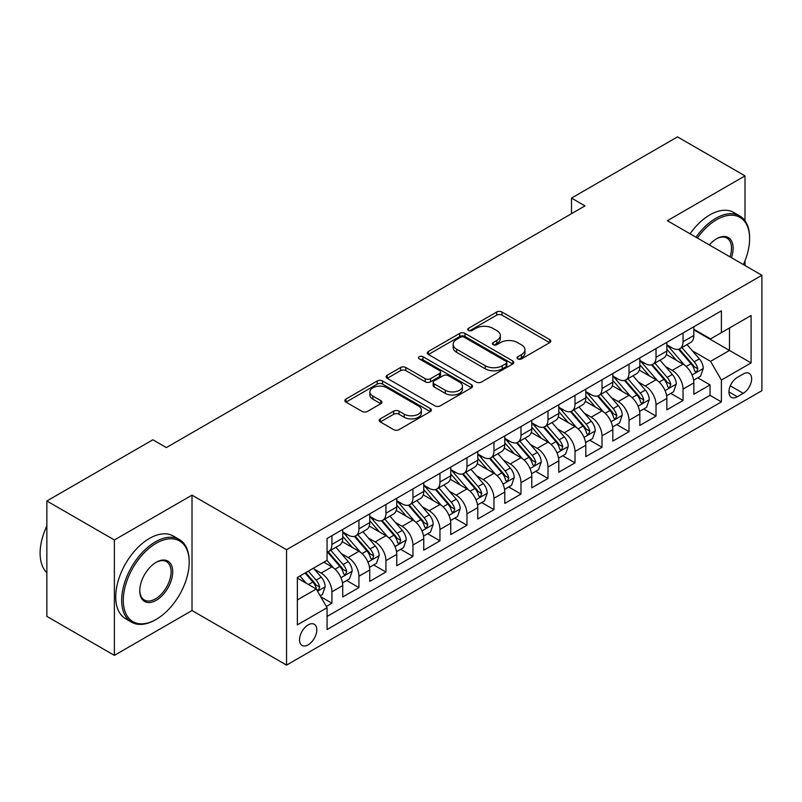 <?xml version="1.0" encoding="UTF-8"?>
<svg xmlns="http://www.w3.org/2000/svg" width="802" height="802" viewBox="0 0 802 802"><rect width="100%" height="100%" fill="white"/><g stroke="black" fill="none" stroke-linecap="round" stroke-linejoin="round"><path stroke-width="1.2" d="M517.821 358.905A2.627 1.514 0 0 0 521.531 358.905L549.701 342.644A3.749 2.165 0 0 0 550.794 341.111A3.749 2.165 0 0 0 549.701 339.577L501.982 312.028A3.749 2.165 0 0 0 496.679 312.028L468.508 328.289A2.627 1.514 0 0 0 467.746 329.361A2.627 1.514 0 0 0 468.508 330.434A2.627 1.514 0 0 0 472.218 330.434L475.867 328.329A12 6.927 0 0 1 492.829 328.329L496.809 330.625A12 6.927 0 0 1 500.328 335.527A12 6.927 0 0 1 496.809 340.419L493.17 342.524A2.627 1.514 0 0 0 492.398 343.597A2.627 1.514 0 0 0 493.17 344.67A2.627 1.514 0 0 0 496.879 344.67L500.518 342.564A12 6.927 0 0 1 517.49 342.564L521.46 344.86A12 6.927 0 0 1 524.979 349.762A12 6.927 0 0 1 521.46 354.654L517.821 356.76A2.627 1.514 0 0 0 517.049 357.832A2.627 1.514 0 0 0 517.821 358.905L517.821 356.76M308.158 644.838A12.22 7.058 120 0 0 316.138 634.071A12.22 7.058 120 0 0 314.274 624.277A12.22 7.058 120 0 0 308.158 624.878A12.22 7.058 120 0 0 300.179 635.645A12.22 7.058 120 0 0 302.043 645.44A12.22 7.058 120 0 0 308.158 644.838M380.298 418.865A3.749 2.165 0 0 0 379.196 420.398A3.749 2.165 0 0 0 380.298 421.922L393.682 429.651A3.749 2.165 0 0 0 398.985 429.651L430.273 411.596A3.749 2.165 0 0 0 431.366 410.063A3.749 2.165 0 0 0 430.273 408.529L382.554 380.98A3.749 2.165 0 0 0 377.251 380.98L345.963 399.045A3.749 2.165 0 0 0 344.87 400.569A3.749 2.165 0 0 0 345.963 402.103L362.133 411.436A3.749 2.165 0 0 0 367.436 411.436L380.83 403.707A3.749 2.165 0 0 0 381.922 402.183A3.749 2.165 0 0 0 380.83 400.649L372.81 396.018A10.025 5.794 0 0 1 369.872 391.927A10.025 5.794 0 0 1 376.058 386.574A10.025 5.794 0 0 1 386.995 387.827L418.403 405.972A10.025 5.794 0 0 1 421.341 410.063A10.025 5.794 0 0 1 415.155 415.416A10.025 5.794 0 0 1 404.218 414.153L398.985 411.135A3.749 2.165 0 0 0 393.682 411.135L380.298 418.865L380.298 421.922M192.019 495.145L114.375 539.977L46.857 500.989L46.857 616.377L114.375 655.364L192.019 610.533L286.555 665.109L286.555 549.721L192.019 495.145L192.019 610.533M745.018 220.801L745.018 175.869L667.374 220.7L761.9 275.276L286.555 549.721M745.018 175.869L677.5 136.891L571.495 198.094L571.495 213.683M46.857 500.989L152.861 439.787L166.365 447.586L584.999 205.893L571.495 198.094M476.127 382.053A3.749 2.165 0 0 0 481.431 382.053L512.719 363.998A3.749 2.165 0 0 0 513.811 362.464A3.749 2.165 0 0 0 512.719 360.93L465 333.381A3.749 2.165 0 0 0 459.696 333.381L428.408 351.446A3.749 2.165 0 0 0 427.316 352.97A3.749 2.165 0 0 0 428.408 354.504L476.127 382.053M420.318 359.466A2.627 1.514 0 0 1 422.975 359.837L422.975 356.72L471.496 384.729A3.749 2.165 0 0 1 472.589 386.263A3.749 2.165 0 0 1 471.496 387.797L440.208 405.852A3.749 2.165 0 0 1 434.905 405.852L387.186 378.303L387.186 375.246A3.749 2.165 0 0 0 386.093 376.77A3.749 2.165 0 0 0 387.186 378.303M387.186 375.246L400.579 367.517A3.749 2.165 0 0 1 405.882 367.517L425.23 378.684A3.749 2.165 0 0 0 430.534 378.684L439.416 373.562A3.749 2.165 0 0 0 440.509 372.028A3.749 2.165 0 0 0 439.416 370.494L419.266 358.865A2.627 1.514 0 0 1 418.494 357.792A2.627 1.514 0 0 1 420.118 356.399A2.627 1.514 0 0 1 422.975 356.72M326.324 606.442L331.928 603.204L320.72 596.738M314.344 569.199L321.121 573.109A15.278 8.822 60 0 1 331.928 591.826L342.725 585.58L342.725 596.969L358.935 587.615L346.644 580.518M341.351 553.601L348.128 557.52A15.278 8.822 60 0 1 358.935 576.227L369.742 569.991L369.742 581.37L385.942 572.016L373.652 564.919M368.359 538.012L375.135 541.921A15.278 8.822 60 0 1 385.942 560.638L396.749 554.403L396.749 565.781L412.95 556.428L400.659 549.33M395.366 522.413L402.143 526.333A15.278 8.822 60 0 1 412.95 545.039L423.757 538.804L423.757 550.192L439.957 540.829L427.666 533.741M422.373 506.824L429.16 510.734A15.278 8.822 60 0 1 439.957 529.45L450.764 523.215L450.764 534.593L466.964 525.24L454.684 518.142M449.381 491.225L456.168 495.145A15.278 8.822 60 0 1 466.964 513.851L477.771 507.616L477.771 519.004L493.972 509.641L481.691 502.553M476.388 475.636L483.175 479.546A15.278 8.822 60 0 1 493.972 498.263L504.779 492.027L504.779 503.405L520.989 494.052L508.699 486.954M503.405 460.047L510.182 463.957A15.278 8.822 60 0 1 520.989 482.674L531.786 476.428L531.786 487.817L547.997 478.463L535.706 471.365M530.413 444.448L537.19 448.368A15.278 8.822 60 0 1 547.997 467.075L558.793 460.839L558.793 472.218L575.004 462.864L562.713 455.767M557.42 428.859L564.197 432.769A15.278 8.822 60 0 1 575.004 451.486L585.801 445.25L585.801 456.629L602.011 447.275L589.721 440.178M584.427 413.261L591.204 417.18A15.278 8.822 60 0 1 602.011 435.887L612.818 429.651L612.818 441.04L629.019 431.676L616.728 424.589M611.435 397.672L618.212 401.581A15.278 8.822 60 0 1 629.019 420.298L639.826 414.063L639.826 425.441L656.026 416.088L643.735 408.99M638.442 382.073L645.219 385.993A15.278 8.822 60 0 1 656.026 404.699L666.833 398.464L666.833 409.852L683.033 400.489L683.033 389.11A15.278 8.822 -120 0 0 672.236 370.394L665.449 366.484M670.743 393.401L683.033 400.489M342.725 585.58A15.278 8.822 -120 0 0 331.928 566.874L323.828 562.192M369.742 569.991A15.278 8.822 -120 0 0 358.935 551.275L342.233 541.641M396.749 554.403A15.278 8.822 -120 0 0 385.942 535.686L369.241 526.042M423.757 538.804A15.278 8.822 -120 0 0 412.95 520.097L396.248 510.453M450.764 523.215A15.278 8.822 -120 0 0 439.957 504.498L423.255 494.854M477.771 507.616A15.278 8.822 -120 0 0 466.964 488.909L450.263 479.265M504.779 492.027A15.278 8.822 -120 0 0 493.972 473.31L477.27 463.666M531.786 476.428A15.278 8.822 -120 0 0 520.989 457.721L504.278 448.077M558.793 460.839A15.278 8.822 -120 0 0 547.997 442.123L531.295 432.489M585.801 445.25A15.278 8.822 -120 0 0 575.004 426.534L558.302 416.89M612.818 429.651A15.278 8.822 -120 0 0 602.011 410.945L585.31 401.301M639.826 414.063A15.278 8.822 -120 0 0 629.019 395.346L612.317 385.702M666.833 398.464A15.278 8.822 -120 0 0 656.026 379.757L639.324 370.113M743.264 373.983L737.319 377.411A11.84 6.837 120 0 0 729.589 387.847A11.84 6.837 120 0 0 731.404 397.341A11.84 6.837 120 0 0 737.319 396.749L743.264 393.321A11.84 6.837 120 0 0 751.003 382.885A11.84 6.837 120 0 0 749.188 373.401A11.84 6.837 120 0 0 743.264 373.983M286.555 665.109L761.9 390.674L761.9 275.276M297.352 599.926L316.259 589.019L327.066 607.726L327.066 629.56L721.389 401.902L721.389 380.068L710.582 361.351L692.457 350.895M327.066 607.726L297.352 624.878L297.352 577.48L327.066 560.327L327.066 538.493L721.389 310.835L721.389 332.66L751.093 315.507L751.093 362.915L721.389 380.068M342.725 531.947L348.128 535.064A15.278 8.822 60 0 0 355.767 535.816L366.574 529.581A15.278 8.822 -120 0 0 369.742 522.583L369.742 513.851M369.742 516.348L375.135 519.465A15.278 8.822 60 0 0 382.775 520.227L393.582 513.992A15.278 8.822 -120 0 0 396.749 506.994L396.749 498.263M396.749 500.759L402.143 503.877A15.278 8.822 60 0 0 409.792 504.628L420.589 498.393A15.278 8.822 -120 0 0 423.757 491.405L423.757 482.664M423.757 485.16L429.16 488.278A15.278 8.822 60 0 0 436.799 489.04L447.596 482.804A15.278 8.822 -120 0 0 450.764 475.807L450.764 467.075M450.764 469.571L456.168 472.689A15.278 8.822 60 0 0 463.807 473.451L474.604 467.205A15.278 8.822 -120 0 0 477.771 460.218L477.771 451.486M477.771 453.982L483.175 457.1A15.278 8.822 60 0 0 490.814 457.852L501.611 451.616A15.278 8.822 -120 0 0 504.779 444.619L504.779 435.887M504.779 438.383L510.182 441.501A15.278 8.822 60 0 0 517.821 442.263L528.628 436.027A15.278 8.822 -120 0 0 531.786 429.03L531.786 420.298M531.786 422.794L537.19 425.912A15.278 8.822 60 0 0 544.829 426.664L555.636 420.428A15.278 8.822 -120 0 0 558.793 413.431L558.793 404.699M558.793 407.195L564.197 410.313A15.278 8.822 60 0 0 571.836 411.075L582.643 404.84A15.278 8.822 -120 0 0 585.801 397.842L585.801 389.11M585.801 391.607L591.204 394.724A15.278 8.822 60 0 0 598.843 395.476L609.65 389.241A15.278 8.822 -120 0 0 612.818 382.253L612.818 373.511M612.818 376.008L618.212 379.125A15.278 8.822 60 0 0 625.851 379.887L636.658 373.652A15.278 8.822 -120 0 0 639.826 366.654L639.826 357.923M639.826 360.419L645.219 363.537A15.278 8.822 60 0 0 652.858 364.298L663.665 358.053A15.278 8.822 -120 0 0 666.833 351.065L666.833 342.334M327.066 616.457L710.041 395.346L710.041 384.9L693.84 394.253L693.84 382.875A15.278 8.822 -120 0 0 683.033 364.158L666.332 354.514M666.833 344.83L672.236 347.948A15.278 8.822 -120 0 0 679.875 348.7A15.278 8.822 -120 0 0 683.033 341.702L683.033 332.97M679.875 348.7L690.672 342.464A15.278 8.822 -120 0 0 693.84 335.467L693.84 326.735M331.928 535.686L331.928 544.418A15.278 8.822 60 0 1 328.76 551.415A15.278 8.822 60 0 1 327.066 552.027M328.76 551.415L339.567 545.18A15.278 8.822 -120 0 0 342.725 538.182L342.725 529.45M358.935 520.097L358.935 528.829A15.278 8.822 60 0 1 355.767 535.816M385.942 504.498L385.942 513.23A15.278 8.822 60 0 1 382.775 520.227M412.95 488.909L412.95 497.641A15.278 8.822 60 0 1 409.792 504.628M439.957 473.31L439.957 482.042A15.278 8.822 60 0 1 436.799 489.04M466.964 457.721L466.964 466.453A15.278 8.822 60 0 1 463.807 473.451M493.972 442.123L493.972 450.854A15.278 8.822 60 0 1 490.814 457.852M520.989 426.534L520.989 435.265A15.278 8.822 60 0 1 517.821 442.263M547.997 410.945L547.997 419.677A15.278 8.822 60 0 1 544.829 426.664M575.004 395.346L575.004 404.078A15.278 8.822 60 0 1 571.836 411.075M602.011 379.757L602.011 388.489A15.278 8.822 60 0 1 598.843 395.476M629.019 364.158L629.019 372.89A15.278 8.822 60 0 1 625.851 379.887M656.026 348.569L656.026 357.301A15.278 8.822 60 0 1 652.858 364.298M656.026 404.699L656.026 416.088M629.019 420.298L629.019 431.676M602.011 435.887L602.011 447.275M575.004 451.486L575.004 462.864M547.997 467.075L547.997 478.463M520.989 482.674L520.989 494.052M493.972 498.263L493.972 509.641M466.964 513.851L466.964 525.24M439.957 529.45L439.957 540.829M412.95 545.039L412.95 556.428M385.942 560.638L385.942 572.016M358.935 576.227L358.935 587.615M331.928 591.826L331.928 603.204M316.259 589.019L297.352 578.102M710.582 361.351L729.489 350.444L729.489 327.988L751.093 315.507M693.84 329.853L751.093 362.915M693.84 329.231L710.582 338.895L721.389 332.66M745.018 265.532L745.018 260.74M114.375 539.977L114.375 655.364M697.75 377.802L710.041 384.9M710.041 395.346L721.389 401.902M518.864 359.276L521.46 357.772A12 6.927 0 0 0 524.979 352.88L524.979 349.762M500.328 335.527L500.328 338.644A12 6.927 0 0 1 496.809 343.537L494.212 345.04M549.651 342.675L501.982 315.146A3.749 2.165 0 0 0 496.679 315.146L469.561 330.805M512.668 364.018L465 336.499A3.749 2.165 0 0 0 459.696 336.499L428.458 354.534M506.092 363.537A2.627 1.514 0 0 0 506.854 362.464A2.627 1.514 0 0 0 506.092 361.391L464.198 337.211A2.627 1.514 0 0 0 460.488 337.211L456.649 339.426A12 6.927 0 0 0 453.13 344.329A12 6.927 0 0 0 456.649 349.221L485.28 365.752A12 6.927 0 0 0 502.242 365.752L506.092 363.537L506.092 366.654A2.627 1.514 0 0 0 506.854 365.582L506.854 362.464M453.13 344.329L453.13 347.446A12 6.927 0 0 0 456.649 352.339L456.649 349.221M506.092 366.654L502.242 368.87A12 6.927 0 0 1 485.28 368.87L456.649 352.339M387.236 378.333L400.579 370.634L400.579 367.517M440.509 372.028L440.509 375.146A3.749 2.165 0 0 1 439.416 376.679L430.534 381.802A3.749 2.165 0 0 1 425.23 381.802L405.882 370.634A3.749 2.165 0 0 0 400.579 370.634M422.975 359.837L471.446 387.827M445.31 390.283A10.025 5.794 0 0 0 456.248 391.536A10.025 5.794 0 0 0 462.433 386.183A10.025 5.794 0 0 0 459.496 382.093L448.428 375.707A3.749 2.165 0 0 0 443.125 375.707L434.243 380.83A3.749 2.165 0 0 0 433.15 382.364A3.749 2.165 0 0 0 434.243 383.887L445.31 390.283L445.31 393.401A10.025 5.794 0 0 0 456.248 394.654A10.025 5.794 0 0 0 462.433 389.301L462.433 386.183M433.15 382.364L433.15 385.481A3.749 2.165 0 0 0 434.243 387.005L434.243 383.887M445.31 393.401L434.243 387.005M421.341 410.063L421.341 413.18A10.025 5.794 0 0 1 415.155 418.534A10.025 5.794 0 0 1 404.218 417.281L398.985 414.253A3.749 2.165 0 0 0 393.682 414.253L380.348 421.952M369.872 391.927L369.872 395.045A10.025 5.794 0 0 0 372.81 399.135L372.81 396.018M380.78 403.737L372.81 399.135M430.223 411.627L382.554 384.098A3.749 2.165 0 0 0 377.251 384.098L346.013 402.133M693.61 380.198L700.587 376.168L703.294 368.369A10.125 5.845 -120 0 0 699.344 358.865L687.013 344.579M684.537 365.151L669.901 348.208A29.223 16.872 -120 0 0 666.833 344.99M676.507 360.399L668.327 350.915A24.25 14.005 -120 0 0 666.833 349.291M678.492 349.251L690.973 363.697A10.125 5.845 60 0 1 694.582 370.674L695.324 371.877L696.687 371.677L697.83 368.8A10.125 5.845 -120 0 0 694.221 361.832L681.88 347.547M679.224 349.01L692.637 364.539A5.153 2.977 60 0 1 693.941 366.554L697.83 368.8M743.374 264.58A46.596 26.907 120 0 0 749.609 238.715A46.596 26.907 120 0 0 716.657 219.688A46.596 26.907 120 0 0 697.369 238.024M695.986 237.222A47.749 27.569 -60 0 1 715.855 218.284A47.749 27.569 -60 0 1 739.725 215.918A47.749 27.569 -60 0 1 749.609 237.783L749.609 238.715M709.329 244.931A23.298 13.454 -60 0 1 716.657 238.715L716.657 238.715A23.298 13.454 -60 0 1 731.414 257.683M690.041 233.793A47.749 27.569 -60 0 1 709.91 214.856A47.749 27.569 -60 0 1 733.78 212.49L739.725 215.918M730 256.861A22.155 12.792 120 0 0 726.923 238.084A22.155 12.792 120 0 0 716.246 238.956M155.428 619.816L156.24 619.344A46.596 26.907 120 0 0 189.182 562.272A46.596 26.907 120 0 0 156.24 543.245A46.596 26.907 120 0 0 123.287 600.317A46.596 26.907 120 0 0 156.24 619.344L155.428 619.816A47.749 27.569 -60 0 1 131.558 622.172A47.749 27.569 -60 0 1 124.24 583.916A47.749 27.569 -60 0 1 155.428 541.841A47.749 27.569 -60 0 1 179.297 539.475A47.749 27.569 -60 0 1 189.182 561.34L189.182 562.272M156.24 600.317A23.298 13.454 -60 0 1 139.759 590.803A23.298 13.454 -60 0 1 156.24 562.272L156.24 562.272A23.298 13.454 -60 0 1 172.711 571.786A23.298 13.454 -60 0 1 156.24 600.317M139.769 590.332A22.155 12.792 120 0 0 144.35 600.016A22.155 12.792 120 0 0 155.428 598.914A22.155 12.792 120 0 0 169.894 579.395A22.155 12.792 120 0 0 166.505 561.641A22.155 12.792 120 0 0 155.829 562.513M131.558 622.172L125.613 618.743A47.749 27.569 -60 0 1 118.295 580.488A47.749 27.569 -60 0 1 149.483 538.413A47.749 27.569 -60 0 1 173.352 536.047L179.297 539.475M46.857 572.718A47.749 27.569 -60 0 1 46.857 525.942M666.602 395.787L673.58 391.757L676.286 383.968A10.125 5.845 -120 0 0 672.337 374.464L659.996 360.168M657.53 380.739L642.893 363.797A29.223 16.872 -120 0 0 639.826 360.589M649.5 375.988L641.319 366.514A24.25 14.005 -120 0 0 639.826 364.88M651.485 364.84L663.966 379.296A10.125 5.845 60 0 1 667.575 386.263L668.317 387.466L669.68 387.276L670.813 384.399A10.125 5.845 -120 0 0 667.214 377.421L654.873 363.136M652.216 364.609L665.63 380.138A5.153 2.977 60 0 1 666.933 382.153L670.813 384.399M639.595 411.386L646.572 407.356L649.269 399.556A10.125 5.845 -120 0 0 645.329 390.053L632.989 375.767M630.522 396.338L615.886 379.396A29.223 16.872 -120 0 0 612.818 376.178M622.492 391.577L614.312 382.103A24.25 14.005 -120 0 0 612.818 380.469M624.477 380.439L636.958 394.885A10.125 5.845 60 0 1 640.567 401.862L641.309 403.055L642.673 402.865L643.806 399.987A10.125 5.845 -120 0 0 640.197 393.02L627.856 378.724M625.209 380.198L638.623 395.727A5.153 2.977 60 0 1 639.926 397.742L643.806 399.987M612.588 426.975L619.565 422.945L622.262 415.155A10.125 5.845 -120 0 0 618.322 405.652L605.981 391.356M603.515 411.927L588.879 394.985A29.223 16.872 -120 0 0 585.801 391.777M595.485 407.175L587.295 397.692A24.25 14.005 -120 0 0 585.801 396.068M597.47 396.028L609.951 410.484A10.125 5.845 60 0 1 613.56 417.451L614.292 418.654L615.665 418.464L616.798 415.586A10.125 5.845 -120 0 0 613.189 408.609L600.848 394.323M598.202 395.797L611.615 411.326A5.153 2.977 60 0 1 612.918 413.341L616.798 415.586M585.58 442.574L592.558 438.544L595.254 430.744A10.125 5.845 -120 0 0 591.315 421.24L578.974 406.955M576.508 427.526L561.871 410.574A29.223 16.872 -120 0 0 558.793 407.366M568.478 422.764L560.287 413.291A24.25 14.005 -120 0 0 558.793 411.657M570.463 411.627L582.944 426.073A10.125 5.845 60 0 1 586.553 433.05L587.285 434.243L588.658 434.052L589.791 431.175A10.125 5.845 -120 0 0 586.182 424.198L573.841 409.912M571.194 411.386L584.608 426.915A5.153 2.977 60 0 1 585.911 428.93L589.791 431.175M558.573 458.163L565.55 454.132L568.247 446.333A10.125 5.845 -120 0 0 564.307 436.829L551.966 422.544M549.49 443.115L534.864 426.173A29.223 16.872 -120 0 0 531.786 422.955M541.47 438.363L533.28 428.88A24.25 14.005 -120 0 0 531.786 427.255M543.455 427.215L555.936 441.671A10.125 5.845 60 0 1 559.545 448.639L560.277 449.842L561.651 449.651L562.783 446.764A10.125 5.845 -120 0 0 559.174 439.797L546.834 425.511M544.187 426.975L557.601 442.503A5.153 2.977 60 0 1 558.894 444.529L562.783 446.764M531.566 473.761L538.543 469.731L541.24 461.932A10.125 5.845 -120 0 0 537.3 452.428L524.959 438.143M522.483 458.704L507.846 441.762A29.223 16.872 -120 0 0 504.779 438.554M514.463 453.952L506.273 444.478A24.25 14.005 -120 0 0 504.779 442.844M516.448 442.804L528.929 457.26A10.125 5.845 60 0 1 532.538 464.228L533.27 465.431L534.643 465.24L535.776 462.363A10.125 5.845 -120 0 0 532.167 455.386L519.826 441.1M517.18 442.574L530.593 458.102A5.153 2.977 60 0 1 531.886 460.117L535.776 462.363M504.548 489.35L511.536 485.32L514.232 477.521A10.125 5.845 -120 0 0 510.293 468.017L497.952 453.731M495.476 474.303L480.839 457.361A29.223 16.872 -120 0 0 477.771 454.143M487.456 469.551L479.265 460.067A24.25 14.005 -120 0 0 477.771 458.443M489.441 458.403L501.922 472.849A10.125 5.845 60 0 1 505.531 479.827L506.262 481.03L507.626 480.829L508.769 477.952A10.125 5.845 -120 0 0 505.16 470.985L492.819 456.699M490.172 458.163L503.586 473.691A5.153 2.977 60 0 1 504.879 475.706L508.769 477.952M477.541 504.939L484.528 500.909L487.225 493.12A10.125 5.845 -120 0 0 483.285 483.616L470.944 469.32M468.468 489.892L453.832 472.949A29.223 16.872 -120 0 0 450.764 469.741M460.438 485.14L452.258 475.666A24.25 14.005 -120 0 0 450.764 474.032M462.423 473.992L474.904 488.448A10.125 5.845 60 0 1 478.513 495.415L479.255 496.618L480.619 496.428L481.761 493.551A10.125 5.845 -120 0 0 478.152 486.573L465.812 472.288M463.165 473.761L476.568 489.29A5.153 2.977 60 0 1 477.872 491.305L481.761 493.551M450.534 520.538L457.511 516.508L460.218 508.709A10.125 5.845 -120 0 0 456.278 499.205L443.937 484.919M441.461 505.491L426.824 488.548A29.223 16.872 -120 0 0 423.757 485.33M433.431 500.729L425.25 491.255A24.25 14.005 -120 0 0 423.757 489.621M435.416 489.591L447.897 504.037A10.125 5.845 60 0 1 451.506 511.014L452.248 512.207L453.611 512.017L454.754 509.14A10.125 5.845 -120 0 0 451.145 502.172L438.804 487.877M436.158 489.35L449.561 504.879A5.153 2.977 60 0 1 450.864 506.894L454.754 509.14M423.526 536.127L430.504 532.097L433.21 524.308A10.125 5.845 -120 0 0 429.26 514.804L416.92 500.508M414.454 521.079L399.817 504.137A29.223 16.872 -120 0 0 396.749 500.929M406.424 516.328L398.243 506.844A24.25 14.005 -120 0 0 396.749 505.22M408.408 505.18L420.89 519.636A10.125 5.845 60 0 1 424.499 526.603L425.24 527.806L426.604 527.616L427.747 524.739A10.125 5.845 -120 0 0 424.138 517.761L411.797 503.476M409.14 504.949L422.554 520.478A5.153 2.977 60 0 1 423.857 522.493L427.747 524.739M396.519 551.726L403.496 547.696L406.193 539.896A10.125 5.845 -120 0 0 402.253 530.393L389.912 516.107M387.446 536.678L372.81 519.726A29.223 16.872 -120 0 0 369.742 516.518M379.416 531.916L371.236 522.443A24.25 14.005 -120 0 0 369.742 520.809M381.401 520.779L393.882 535.225A10.125 5.845 60 0 1 397.491 542.202L398.233 543.395L399.596 543.205L400.729 540.327A10.125 5.845 -120 0 0 397.12 533.35L384.79 519.064M382.133 520.538L395.546 536.067A5.153 2.977 60 0 1 396.85 538.082L400.729 540.327M369.511 567.315L376.489 563.285L379.186 555.485A10.125 5.845 -120 0 0 375.246 545.982L362.905 531.696M360.439 552.267L345.802 535.325A29.223 16.872 -120 0 0 342.725 532.107M352.409 547.515L344.228 538.032A24.25 14.005 -120 0 0 342.725 536.408M354.394 536.368L366.875 550.824A10.125 5.845 60 0 1 370.484 557.791L371.216 558.994L372.589 558.804L373.722 555.916A10.125 5.845 -120 0 0 370.113 548.949L357.772 534.663M355.126 536.127L368.539 551.656A5.153 2.977 60 0 1 369.842 553.681L373.722 555.916M342.504 582.914L349.482 578.884L352.178 571.084A10.125 5.845 -120 0 0 348.238 561.58L335.898 547.295M333.432 567.856L326.965 560.377M325.401 563.104L324.349 561.891M327.386 551.956L339.868 566.413A10.125 5.845 60 0 1 343.477 573.38L344.208 574.583L345.582 574.392L346.715 571.515A10.125 5.845 -120 0 0 343.106 564.538L330.765 550.252M328.118 551.726L341.532 567.255A5.153 2.977 60 0 1 342.835 569.27L346.715 571.515M320.178 595.796L322.474 594.472L325.171 586.673A10.125 5.845 -120 0 0 321.231 577.169L313.462 568.177M306.214 583.214L299.958 575.976M298.394 578.703L297.352 577.5M305.091 573.009L312.86 582.001A10.125 5.845 60 0 1 316.469 588.979L317.201 590.182L318.574 589.981L319.707 587.104A10.125 5.845 -120 0 0 316.098 580.137L308.329 571.134M305.712 572.648L314.524 582.843A5.153 2.977 60 0 1 315.818 584.858L319.707 587.104M321.121 573.109L331.928 566.874M348.128 557.52L358.935 551.275M375.135 541.921L385.942 535.686M402.143 526.333L412.95 520.097M429.16 510.734L439.957 504.498M456.168 495.145L466.964 488.909M483.175 479.546L493.972 473.31M510.182 463.957L520.989 457.721M537.19 448.368L547.997 442.123M564.197 432.769L575.004 426.534M591.204 417.18L602.011 410.945M618.212 401.581L629.019 395.346M645.219 385.993L656.026 379.757M672.236 370.394L683.033 364.158M683.033 341.702L693.84 335.467M331.928 544.418L342.725 538.182M358.935 528.829L369.742 522.583M385.942 513.23L396.749 506.994M412.95 497.641L423.757 491.405M439.957 482.042L450.764 475.807M466.964 466.453L477.771 460.218M493.972 450.854L504.779 444.619M520.989 435.265L531.786 429.03M547.997 419.677L558.793 413.431M575.004 404.078L585.801 397.842M602.011 388.489L612.818 382.253M629.019 372.89L639.826 366.654M656.026 357.301L666.833 351.065M683.033 389.11L693.84 382.875M730.311 385.842L743.264 393.321M728.948 391.917L737.319 396.749M521.46 357.772L521.46 354.654M493.17 344.67L493.17 342.524M496.809 343.537L496.809 340.419M468.508 330.434L468.508 328.289M496.679 315.146L496.679 312.028M501.982 315.146L501.982 312.028M549.701 342.644L549.701 339.577M428.408 354.504L428.408 351.446M459.696 336.499L459.696 333.381M465 336.499L465 333.381M512.719 363.998L512.719 360.93M485.28 368.87L485.28 365.752M502.242 368.87L502.242 365.752M405.882 370.634L405.882 367.517M425.23 381.802L425.23 378.684M430.534 381.802L430.534 378.684M439.416 376.679L439.416 373.562M471.496 387.797L471.496 384.729M393.682 414.253L393.682 411.135M398.985 414.253L398.985 411.135M404.218 417.281L404.218 414.153M380.83 403.707L380.83 400.649M345.963 402.103L345.963 399.045M377.251 384.098L377.251 380.98M382.554 384.098L382.554 380.98M430.273 411.596L430.273 408.529M692.066 375.005L703.224 368.569M669.901 348.208L671.294 347.406M694.221 361.832L699.344 358.865M686.151 366.484L690.973 363.697M665.058 390.604L676.216 384.158M642.893 363.797L644.287 362.995M667.214 377.421L672.337 374.464M659.144 382.083L663.966 379.296M638.051 406.193L649.209 399.757M615.886 379.396L617.279 378.584M640.197 393.02L645.329 390.053M632.136 397.672L636.958 394.885M611.044 421.792L622.202 415.346M588.879 394.985L590.272 394.183M613.189 408.609L618.322 405.652M605.119 413.271L609.951 410.484M584.036 437.381L595.194 430.935M561.871 410.574L563.255 409.772M586.182 424.198L591.315 421.24M578.112 428.859L582.944 426.073M557.029 452.97L568.187 446.534M534.864 426.173L536.247 425.371M559.174 439.797L564.307 436.829M551.104 444.458L555.936 441.671M530.022 468.568L541.17 462.122M507.846 441.762L509.24 440.96M532.167 455.386L537.3 452.428M524.097 460.047L528.929 457.26M503.004 484.157L514.162 477.721M480.839 457.361L482.233 456.559M505.16 470.985L510.293 468.017M497.09 475.636L501.922 472.849M475.997 499.756L487.155 493.31M453.832 472.949L455.225 472.147M478.152 486.573L483.285 483.616M470.082 491.235L474.904 488.448M448.99 515.345L460.147 508.909M426.824 488.548L428.218 487.736M451.145 502.172L456.278 499.205M443.075 506.824L447.897 504.037M421.982 530.944L433.14 524.498M399.817 504.137L401.211 503.335M424.138 517.761L429.26 514.804M416.068 522.423L420.89 519.636M394.975 546.533L406.133 540.087M372.81 519.726L374.203 518.924M397.12 533.35L402.253 530.393M389.06 538.012L393.882 535.225M367.968 562.122L379.125 555.686M345.802 535.325L347.196 534.523M370.113 548.949L375.246 545.982M362.053 553.611L366.875 550.824M340.96 577.721L352.118 571.275M343.106 564.538L348.238 561.58M335.035 569.199L339.868 566.413M317.542 591.234L325.111 586.874M316.098 580.137L321.231 577.169M308.489 584.528L312.86 582.001"/></g></svg>
